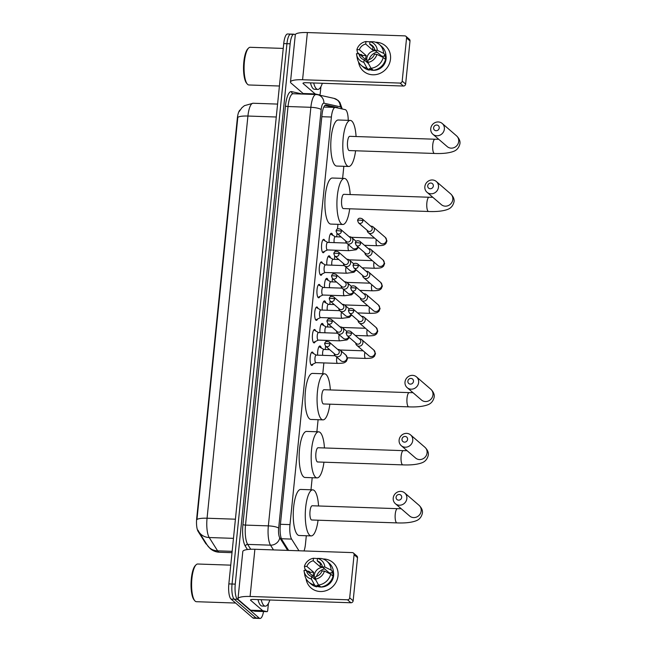 <?xml version="1.0" encoding="UTF-8"?>
<svg xmlns="http://www.w3.org/2000/svg" width="651" height="651" viewBox="0 0 651 651"><rect width="100%" height="100%" fill="white"/><g stroke="black" fill="none" stroke-linecap="round" stroke-linejoin="round"><path stroke-width="0.98" d="M324.458 251.384A6.705 1.937 -88 0 1 323.23 252.734A6.705 1.937 -88 0 1 322.798 252.547A6.705 1.937 -88 0 1 321.561 245.207A6.705 1.937 -88 0 1 323.685 239.34A6.705 1.937 -88 0 1 324.125 239.527A6.705 1.937 -88 0 1 324.825 240.772M322.172 273.925A6.705 1.937 -88 0 1 320.943 275.275A6.705 1.937 -88 0 1 320.512 275.088A6.705 1.937 -88 0 1 319.275 267.748A6.705 1.937 -88 0 1 321.399 261.881A6.705 1.937 -88 0 1 321.83 262.068A6.705 1.937 -88 0 1 322.53 263.313M319.885 296.465A6.705 1.937 -88 0 1 318.648 297.816A6.705 1.937 -88 0 1 318.217 297.629A6.705 1.937 -88 0 1 316.98 290.289A6.705 1.937 -88 0 1 319.112 284.422A6.705 1.937 -88 0 1 319.543 284.609A6.705 1.937 -88 0 1 320.243 285.854M317.59 319.006A6.705 1.937 -88 0 1 316.362 320.357A6.705 1.937 -88 0 1 315.93 320.17A6.705 1.937 -88 0 1 314.693 312.83A6.705 1.937 -88 0 1 316.817 306.963A6.705 1.937 -88 0 1 317.249 307.15A6.705 1.937 -88 0 1 317.957 308.395M315.304 341.547A6.705 1.937 -88 0 1 314.075 342.898A6.705 1.937 -88 0 1 313.644 342.711A6.705 1.937 -88 0 1 312.407 335.371A6.705 1.937 -88 0 1 314.531 329.504A6.705 1.937 -88 0 1 314.962 329.691A6.705 1.937 -88 0 1 315.662 330.936M313.017 364.088A6.705 1.937 -88 0 1 311.78 365.439A6.705 1.937 -88 0 1 311.349 365.252A6.705 1.937 -88 0 1 310.112 357.912A6.705 1.937 -88 0 1 312.244 352.045A6.705 1.937 -88 0 1 312.675 352.232A6.705 1.937 -88 0 1 313.375 353.477M329.08 242.457A7.128 2.059 -88 0 1 331.359 233.261A7.128 2.059 -88 0 1 331.823 233.465A7.128 2.059 -88 0 1 332.71 235.255M326.786 264.998A7.128 2.059 -88 0 1 329.072 255.802A7.128 2.059 -88 0 1 329.528 256.006A7.128 2.059 -88 0 1 330.415 257.796M324.499 287.539A7.128 2.059 -88 0 1 326.778 278.343A7.128 2.059 -88 0 1 327.241 278.547A7.128 2.059 -88 0 1 328.128 280.337M322.212 310.079A7.128 2.059 -88 0 1 324.491 300.884A7.128 2.059 -88 0 1 324.947 301.087A7.128 2.059 -88 0 1 325.834 302.878M319.918 332.62A7.128 2.059 -88 0 1 322.204 323.425A7.128 2.059 -88 0 1 322.66 323.628A7.128 2.059 -88 0 1 323.547 325.419M317.631 355.161A7.128 2.059 -88 0 1 319.91 345.966A7.128 2.059 -88 0 1 320.373 346.169A7.128 2.059 -88 0 1 321.26 347.959M240.113 109.946A11.311 3.271 92 0 0 237.33 118.352L196.692 518.432A11.311 3.271 92 0 0 198.148 531.46L205.667 543.406A11.311 3.271 92 0 0 206.18 544.041A11.311 3.271 92 0 0 206.749 544.334M304.017 550.949A12.564 3.629 92 0 0 305.457 544.203L306.312 535.74M348.236 120.345A12.564 3.629 92 0 0 345.209 109.637L335.452 107.464A12.564 3.629 92 0 0 335.257 107.439A12.564 3.629 92 0 0 331.392 117.034L289.988 524.616A12.564 3.629 92 0 0 291.607 539.093L298.964 550.779M310.983 489.788L312.203 477.72M316.874 431.768L318.103 419.7M322.766 373.747L323.873 362.916M325.231 349.506L325.573 346.137A2.726 2.539 -49.2 0 0 329.943 344.151A2.726 2.539 -49.2 0 0 329.121 342.003L338.447 350.051A2.726 2.539 -49.2 0 1 336.404 354.762A2.726 2.539 -49.2 0 1 334.891 354.177L325.565 346.129L324.629 343.785A2.726 0.594 -174.2 0 1 326.599 343.419A2.726 0.594 5.8 0 1 329.943 344.151M326.029 341.677L326.159 340.375M327.518 326.965L327.86 323.596A2.726 2.539 -49.2 0 0 332.238 321.61A2.726 2.539 -49.2 0 0 331.408 319.462L340.742 327.51A2.726 2.539 -49.2 0 1 338.691 332.222A2.726 2.539 -49.2 0 1 337.185 331.636L327.852 323.588L326.924 321.244A2.726 0.594 -174.2 0 1 328.885 320.878A2.726 0.594 5.8 0 1 332.238 321.61M328.316 319.136L328.446 317.834M329.813 304.424L330.155 301.055A2.726 2.539 -49.2 0 0 334.524 299.069A2.726 2.539 -49.2 0 0 333.694 296.921L343.028 304.969A2.726 2.539 -49.2 0 1 340.986 309.681A2.726 2.539 -49.2 0 1 339.472 309.095L330.138 301.047L329.211 298.703A2.726 0.594 -174.2 0 1 331.172 298.337A2.726 0.594 5.8 0 1 334.524 299.069M330.602 296.596L330.741 295.294M332.1 281.883L332.441 278.514M332.897 274.055L333.027 272.753M334.386 259.342L334.728 255.973A2.726 2.539 -49.2 0 0 339.106 253.988A2.726 2.539 -49.2 0 0 338.276 251.839L347.61 259.887A2.726 2.539 -49.2 0 1 345.559 264.599A2.726 2.539 -49.2 0 1 344.053 264.013L334.72 255.965L333.792 253.621A2.726 0.594 -174.2 0 1 335.753 253.255A2.726 0.594 5.8 0 1 339.106 253.988M335.184 251.514L335.314 250.212M336.681 236.801L337.023 233.432A2.726 2.539 -49.2 0 0 341.393 231.447A2.726 2.539 -49.2 0 0 340.571 229.298L349.896 237.346A2.726 2.539 -49.2 0 1 347.854 242.058A2.726 2.539 -49.2 0 1 346.34 241.472L337.006 233.424L336.079 231.089A2.726 0.594 -174.2 0 1 338.04 230.714A2.726 0.594 5.8 0 1 341.393 231.447M337.47 228.973L337.95 224.326M342.613 178.374L343.842 166.306M263.541 611.533A12.564 3.629 -88 0 1 260.05 618.45L256.844 618.344A12.564 3.629 -88 0 1 256.03 617.986L234.246 599.189A12.564 3.629 -88 0 1 232.049 584.02L286.936 43.69A12.564 3.629 -88 0 1 290.802 34.096L287.596 33.99A12.564 3.629 -88 0 0 283.73 43.584L228.843 583.906A12.564 3.629 -88 0 0 231.04 599.083L252.824 617.88A12.564 3.629 -88 0 0 253.63 618.23L256.844 618.344A12.564 3.629 -88 0 1 256.03 617.986L234.246 599.189A12.564 3.629 -88 0 1 232.049 584.02L286.936 43.69A12.564 3.629 -88 0 1 290.802 34.096A12.564 3.629 -88 0 1 291.615 34.454M239.145 111.606L241.912 107.732L244.426 105.665L253.068 103.249A16.755 4.842 92 0 0 247.917 116.041A14.664 3.182 5.8 0 0 237.818 117.326L196.96 519.514A14.664 3.182 -174.2 0 1 207.059 518.229A16.755 4.842 92 0 0 209.223 537.531A14.664 12.914 147.8 0 1 198.929 531.908L197.977 530.158M260.05 618.45A12.564 3.629 -88 0 1 259.236 618.092L237.452 599.302A12.564 3.629 -88 0 1 235.255 584.126L290.143 43.804A12.564 3.629 -88 0 1 294.008 34.21A12.564 3.629 -88 0 1 294.822 34.568L295.269 34.951M338.195 108.074A12.564 3.629 92 0 0 337.324 107.488L326.11 104.99A12.564 3.629 92 0 0 325.915 104.957A12.564 3.629 92 0 0 322.042 114.552L280.321 525.308A12.564 3.629 92 0 0 281.94 539.785L288.637 550.429M324.979 105.34L334.118 107.374A12.564 3.629 -88 0 1 334.223 107.407M338.024 575.793A16.755 15.624 130.8 0 1 322.286 591.466A16.755 15.624 130.8 0 1 306.027 578.617A16.755 15.624 130.8 0 0 311.04 587.934L311.04 587.934A16.755 15.624 130.8 0 0 327.681 590.042A16.755 15.624 130.8 0 0 338.024 575.793A16.755 15.624 130.8 0 0 322.994 558.957A16.755 15.624 130.8 0 1 332.938 562.554A16.755 15.624 130.8 0 1 338.024 575.793M268.424 603.436L267.756 610.06A2.091 0.602 92 0 1 267.113 611.655L255.086 611.248L250.733 610.28A2.091 0.602 -88 0 1 250.627 610.223L238.64 599.88A16.755 3.637 5.8 0 1 238.006 598.733A16.755 3.637 5.8 0 1 250.09 596.471L347.496 599.791A2.091 1.953 -49.2 0 0 349.701 597.83L353.143 600.792A2.091 1.953 130.8 0 1 350.93 602.761L253.532 599.441A4.191 0.911 -174.2 0 0 250.505 600.002A4.191 0.911 -174.2 0 0 250.668 600.295L262.654 610.638A2.091 0.602 92 0 0 262.76 610.695L267.081 611.655A2.091 0.602 92 0 0 267.113 611.655M255.119 611.248A2.091 0.602 -88 0 1 255.086 611.248A2.091 0.602 -88 0 1 255.054 611.24L267.081 611.655M238.006 598.733L242.799 551.535A16.755 3.637 5.8 0 1 254.883 549.273L352.289 552.593A2.091 1.953 -49.2 0 1 354.087 554.701L349.701 597.83M353.444 553.041L356.886 556.011A2.091 1.953 130.8 0 1 357.521 557.663L353.143 600.792M324.442 571.098L321.985 571.017A8.382 7.812 130.8 0 1 315.629 576.664L315.377 579.162A10.896 10.156 130.8 0 0 324.442 571.098L330.732 574.166L333.027 576.143A13.826 12.89 130.8 0 1 320.813 586.999L318.518 585.021L315.377 579.162M315.971 580.285L311.617 576.526A8.382 7.812 130.8 0 1 308.948 575.061A8.382 7.812 130.8 0 1 306.458 570.488L313.334 576.42A8.382 7.812 -49.2 0 1 313.286 574.377A8.382 7.812 -49.2 0 1 313.749 572.351L306.873 566.419L304.408 566.329L304.993 569.202L307.288 571.179L308.916 571.236L310.063 572.229A12.149 11.327 130.8 0 0 309.803 573.368M315.019 579.455A8.382 7.812 130.8 0 1 314.319 575.264A8.382 7.812 130.8 0 1 322.92 567.395M321.74 564.799L317.232 560.902L317.485 558.403L321.22 558.477A13.826 12.89 130.8 0 1 326.9 561.219L329.186 563.196A13.826 12.89 130.8 0 1 333.442 572.074L331.815 572.017L332.962 573.002A12.149 11.327 130.8 0 1 332.93 575.045A12.149 11.327 130.8 0 1 332.799 575.948M326.9 561.219A13.826 12.89 130.8 0 1 331.147 570.097L333.442 572.074A12.149 11.327 130.8 0 1 333.613 575.639A12.149 11.327 130.8 0 1 316.874 586.193M311.617 576.526L311.365 579.024L314.514 584.883L316.801 586.86L316.972 585.216L318.119 586.201A12.149 11.327 130.8 0 0 320.178 586.453M316.801 586.86A13.826 12.89 130.8 0 1 311.129 584.126L308.834 582.149A13.826 12.89 130.8 0 1 304.774 574.971L304.115 571.309A10.896 10.156 130.8 0 1 303.993 570.398L306.458 570.488M314.514 584.883A13.826 12.89 130.8 0 1 308.834 582.149M317.468 558.566L313.473 558.265L313.221 560.771L320.097 566.704A8.382 7.812 -49.2 0 1 322.318 566.525M311.365 579.024A10.896 10.156 130.8 0 1 304.115 571.309M304.408 566.329A10.896 10.156 130.8 0 1 313.473 558.265M317.485 558.403A10.896 10.156 130.8 0 1 324.857 567.029L322.391 566.948L329.276 572.88A8.382 7.812 -49.2 0 1 329.341 573.482M331.147 570.097L324.857 567.029M306.873 566.419A8.382 7.812 130.8 0 1 313.221 560.771M317.232 560.902A8.382 7.812 130.8 0 1 319.901 562.374A8.382 7.812 130.8 0 1 322.391 566.948M330.732 574.166A13.826 12.89 130.8 0 1 318.518 585.021M316.516 576.412A10.473 9.765 130.8 0 1 324.621 568.868M332.962 573.002L329.276 572.88M318.282 584.582L318.119 586.201M313.749 572.351L310.063 572.229M320.406 563.652L320.097 566.704M235.629 603.038L196.431 601.703A18.855 5.452 -88 0 1 195.21 601.174A18.855 5.452 -88 0 1 194.812 600.767A18.855 5.452 -88 0 1 191.63 582.678A18.855 5.452 -88 0 1 196.041 564.84A18.855 5.452 -88 0 1 197.717 564.018L230.747 565.149M269.839 599.994A20.946 6.054 -88 0 1 265.299 606.146A20.946 6.054 -88 0 1 263.948 605.552A20.946 6.054 -88 0 1 261.189 599.701M265.299 606.146L262.093 606.04A20.946 6.054 -88 0 1 260.742 605.446A20.946 6.054 -88 0 1 257.983 599.595M194.812 600.767L194.112 599.945A18.016 5.208 -88 0 1 191.069 582.661A18.016 5.208 -88 0 1 195.284 565.613L196.041 564.84M401.691 497.413A2.929 2.734 -49.2 0 0 399.177 494.467A2.929 2.734 -49.2 0 0 396.085 497.218A2.929 2.734 -49.2 0 0 398.599 500.163A2.929 2.734 -49.2 0 0 401.691 497.413M393.22 498.072A7.12 6.64 130.8 0 1 397.615 492.01A7.12 6.64 130.8 0 1 404.686 492.913A7.12 6.64 130.8 0 1 406.851 498.536A7.12 6.64 130.8 0 1 402.448 504.598A7.12 6.64 130.8 0 1 395.385 503.695A7.12 6.64 130.8 0 1 393.22 498.072M396.947 522.899A7.12 2.059 92 0 1 396.492 522.704A7.12 2.059 92 0 1 395.247 514.103A7.12 2.059 92 0 1 397.435 508.667L312.22 505.762A7.12 2.059 92 0 0 309.957 511.995A7.12 2.059 92 0 0 311.276 519.799A7.12 2.059 92 0 0 311.731 519.994L396.947 522.899C404.686 523.217 410.854 522.59 415.452 521.036C416.119 520.71 420.92 519.718 422.409 513.11C422.816 510.53 421.685 507.918 419.016 505.274L404.686 492.913M318.062 520.214A23.045 6.656 -88 0 1 311.186 535.911A23.045 6.656 -88 0 1 309.705 535.26A23.045 6.656 -88 0 1 305.449 510.026A23.045 6.656 -88 0 1 312.757 489.853A23.045 6.656 -88 0 1 314.246 490.504A23.045 6.656 -88 0 1 318.551 505.973M311.186 535.911L299.167 535.496A23.045 6.656 -88 0 1 297.678 534.845A23.045 6.656 -88 0 1 293.43 509.619A23.045 6.656 -88 0 1 300.738 489.438L312.757 489.853M407.591 439.392A2.929 2.734 -49.2 0 0 405.068 436.447A2.929 2.734 -49.2 0 0 401.976 439.197A2.929 2.734 -49.2 0 0 404.491 442.143A2.929 2.734 -49.2 0 0 407.591 439.392M399.112 440.052A7.12 6.64 130.8 0 1 403.514 433.997A7.12 6.64 130.8 0 1 410.578 434.892A7.12 6.64 130.8 0 1 412.742 440.515A7.12 6.64 130.8 0 1 408.348 446.578A7.12 6.64 130.8 0 1 401.276 445.675A7.12 6.64 130.8 0 1 399.112 440.052M402.839 464.879A7.12 2.059 92 0 1 402.383 464.684A7.12 2.059 92 0 1 401.138 456.082A7.12 2.059 92 0 1 403.327 450.647L318.111 447.742A7.12 2.059 92 0 0 315.849 453.975A7.12 2.059 92 0 0 317.167 461.779A7.12 2.059 92 0 0 317.623 461.974L402.839 464.879C410.586 465.196 416.754 464.57 421.352 463.016C422.011 462.698 426.812 461.697 428.301 455.09C428.708 452.51 427.577 449.898 424.908 447.253L410.578 434.892M323.954 462.194A23.045 6.656 -88 0 1 317.086 477.891A23.045 6.656 -88 0 1 315.597 477.24A23.045 6.656 -88 0 1 311.349 452.006A23.045 6.656 -88 0 1 318.656 431.833A23.045 6.656 -88 0 1 320.146 432.484A23.045 6.656 -88 0 1 324.442 447.961M317.086 477.891L305.059 477.476A23.045 6.656 -88 0 1 303.569 476.825A23.045 6.656 -88 0 1 299.322 451.599A23.045 6.656 -88 0 1 306.629 431.418L318.656 431.833M413.483 381.372A2.929 2.734 -49.2 0 0 410.968 378.426A2.929 2.734 -49.2 0 0 407.868 381.177A2.929 2.734 -49.2 0 0 410.382 384.123A2.929 2.734 -49.2 0 0 413.483 381.372M405.003 382.031A7.12 6.64 130.8 0 1 409.406 375.977A7.12 6.64 130.8 0 1 416.477 376.872A7.12 6.64 130.8 0 1 418.634 382.495A7.12 6.64 130.8 0 1 414.239 388.557A7.12 6.64 130.8 0 1 407.168 387.654A7.12 6.64 130.8 0 1 405.003 382.031M408.738 406.859A7.12 2.059 92 0 1 408.275 406.663A7.12 2.059 92 0 1 407.03 398.062A7.12 2.059 92 0 1 409.219 392.626L324.003 389.721A7.12 2.059 92 0 0 321.749 395.954A7.12 2.059 92 0 0 323.059 403.758A7.12 2.059 92 0 0 323.523 403.962L408.738 406.859C416.477 407.176 422.645 406.55 427.243 404.995C427.91 404.678 432.703 403.677 434.193 397.069C434.599 394.49 433.468 391.878 430.807 389.241L416.477 376.872M329.845 404.173A23.045 6.656 -88 0 1 322.977 419.871A23.045 6.656 -88 0 1 321.488 419.22A23.045 6.656 -88 0 1 317.24 393.985A23.045 6.656 -88 0 1 324.548 373.812A23.045 6.656 -88 0 1 326.037 374.463A23.045 6.656 -88 0 1 330.334 389.941M322.977 419.871L310.95 419.456A23.045 6.656 -88 0 1 309.461 418.805A23.045 6.656 -88 0 1 305.213 393.578A23.045 6.656 -88 0 1 312.521 373.405L324.548 373.812M433.33 185.991A2.929 2.734 -49.2 0 0 430.807 183.045A2.929 2.734 -49.2 0 0 427.715 185.804A2.929 2.734 -49.2 0 0 430.23 188.741A2.929 2.734 -49.2 0 0 433.33 185.991M424.851 186.65A7.12 6.64 130.8 0 1 429.253 180.596A7.12 6.64 130.8 0 1 436.316 181.491A7.12 6.64 130.8 0 1 438.481 187.114A7.12 6.64 130.8 0 1 434.087 193.176A7.12 6.64 130.8 0 1 427.015 192.281A7.12 6.64 130.8 0 1 424.851 186.65M428.586 211.485A7.12 2.059 92 0 1 428.122 211.282A7.12 2.059 92 0 1 426.877 202.681A7.12 2.059 92 0 1 429.066 197.245L343.85 194.34A7.12 2.059 92 0 0 341.588 200.581A7.12 2.059 92 0 0 342.906 208.377A7.12 2.059 92 0 0 343.362 208.58L428.586 211.485C436.325 211.795 442.493 211.176 447.091 209.622C447.75 209.296 452.551 208.296 454.04 201.688C454.447 199.108 453.316 196.504 450.647 193.86L436.316 181.491M349.693 208.792A23.045 6.656 -88 0 1 342.825 224.489A23.045 6.656 -88 0 1 341.336 223.838A23.045 6.656 -88 0 1 337.088 198.612A23.045 6.656 -88 0 1 344.395 178.431A23.045 6.656 -88 0 1 345.884 179.082A23.045 6.656 -88 0 1 350.181 194.559M342.825 224.489L330.798 224.082A23.045 6.656 -88 0 1 329.308 223.431A23.045 6.656 -88 0 1 325.061 198.197A23.045 6.656 -88 0 1 332.368 178.024L344.395 178.431M439.222 127.97A2.929 2.734 -49.2 0 0 436.707 125.025A2.929 2.734 -49.2 0 0 433.607 127.783A2.929 2.734 -49.2 0 0 436.121 130.721A2.929 2.734 -49.2 0 0 439.222 127.97M430.75 128.629A7.12 6.64 130.8 0 1 435.145 122.575A7.12 6.64 130.8 0 1 442.216 123.47A7.12 6.64 130.8 0 1 444.373 129.101A7.12 6.64 130.8 0 1 439.978 135.156A7.12 6.64 130.8 0 1 432.907 134.261A7.12 6.64 130.8 0 1 430.75 128.629M434.477 153.465A7.12 2.059 92 0 1 434.014 153.262A7.12 2.059 92 0 1 432.769 144.66A7.12 2.059 92 0 1 434.958 139.224L349.742 136.319A7.12 2.059 92 0 0 347.488 142.561A7.12 2.059 92 0 0 348.798 150.357A7.12 2.059 92 0 0 349.261 150.56L434.477 153.465C442.216 153.774 448.384 153.156 452.982 151.602C453.649 151.276 458.442 150.275 459.932 143.668C460.338 141.088 459.207 138.484 456.546 135.839L442.216 123.47M355.592 150.772A23.045 6.656 -88 0 1 348.716 166.469A23.045 6.656 -88 0 1 347.227 165.818A23.045 6.656 -88 0 1 342.979 140.592A23.045 6.656 -88 0 1 350.287 120.411A23.045 6.656 -88 0 1 351.776 121.062A23.045 6.656 -88 0 1 356.073 136.539M348.716 166.469L336.689 166.062A23.045 6.656 -88 0 1 335.2 165.411A23.045 6.656 -88 0 1 330.952 140.177A23.045 6.656 -88 0 1 338.26 120.004L350.287 120.411M355.698 342.996L355.723 343.232A3.768 3.515 -49.2 0 0 362.933 342.654A3.768 3.515 -49.2 0 0 359.49 338.862L359.254 338.87M351.45 333.572A2.726 2.539 -49.2 0 1 347.064 335.55L356.398 343.598A2.726 2.539 -49.2 0 0 360.784 341.629A2.726 2.539 -49.2 0 0 359.954 339.48L350.629 331.424C348.041 330.366 346.544 330.96 346.137 333.214A2.726 0.594 -174.2 0 1 348.106 332.84A2.726 0.594 5.8 0 1 351.45 333.572A2.726 2.539 -49.2 0 0 350.629 331.424M319.486 346.959A6.282 1.815 92 0 0 319.348 346.861A6.282 1.815 92 0 0 319.08 346.78A6.282 1.815 92 0 0 318.892 346.812M323.97 349.506A3.768 1.09 92 0 0 323.807 349.457A3.768 1.09 92 0 0 322.774 351.442A3.768 1.09 92 0 0 322.709 355.332M357.985 320.455L358.017 320.691A3.768 3.515 -49.2 0 0 365.219 320.113A3.768 3.515 -49.2 0 0 361.777 316.321L361.541 316.329M353.745 311.032A2.726 2.539 -49.2 0 1 349.359 313.009L358.693 321.057A2.726 2.539 -49.2 0 0 363.071 319.088A2.726 2.539 -49.2 0 0 362.249 316.939L352.915 308.883C350.328 307.825 348.83 308.419 348.431 310.673A2.726 0.594 -174.2 0 1 350.393 310.307A2.726 0.594 5.8 0 1 353.745 311.032A2.726 2.539 -49.2 0 0 352.915 308.883M321.773 324.418A6.282 1.815 92 0 0 321.643 324.32A6.282 1.815 92 0 0 321.366 324.239A6.282 1.815 92 0 0 321.179 324.271M326.257 326.965A3.768 1.09 92 0 0 326.094 326.916A3.768 1.09 92 0 0 325.061 328.901A3.768 1.09 92 0 0 324.995 332.791M360.28 297.914L360.304 298.15A3.768 3.515 -49.2 0 0 367.514 297.572A3.768 3.515 -49.2 0 0 364.072 293.78L363.836 293.788M356.032 288.491A2.726 2.539 -49.2 0 1 351.646 290.468L360.98 298.516A2.726 2.539 -49.2 0 0 365.366 296.547A2.726 2.539 -49.2 0 0 364.536 294.398L355.202 286.342C352.622 285.284 351.125 285.879 350.718 288.133A2.726 0.594 -174.2 0 1 352.679 287.766A2.726 0.594 5.8 0 1 356.032 288.491A2.726 2.539 -49.2 0 0 355.202 286.342M324.068 301.877A6.282 1.815 92 0 0 323.929 301.779A6.282 1.815 92 0 0 323.661 301.698A6.282 1.815 92 0 0 323.466 301.73M328.543 304.424A3.768 1.09 92 0 0 328.381 304.375A3.768 1.09 92 0 0 327.347 306.361A3.768 1.09 92 0 0 327.282 310.25M362.566 275.373L362.591 275.609A3.768 3.515 -49.2 0 0 369.801 275.031A3.768 3.515 -49.2 0 0 366.358 271.239L366.122 271.247M358.319 265.95A2.726 2.539 -49.2 0 1 353.941 267.927L363.266 275.975A2.726 2.539 -49.2 0 0 367.652 274.006A2.726 2.539 -49.2 0 0 366.822 271.858L357.497 263.801C354.909 262.744 353.412 263.338 353.005 265.592A2.726 0.594 -174.2 0 1 354.974 265.226A2.726 0.594 5.8 0 1 358.319 265.95A2.726 2.539 -49.2 0 0 357.497 263.801M326.354 279.336A6.282 1.815 92 0 0 326.224 279.238A6.282 1.815 92 0 0 325.948 279.157A6.282 1.815 92 0 0 325.76 279.189M330.838 281.883A3.768 1.09 92 0 0 330.675 281.834A3.768 1.09 92 0 0 329.642 283.82A3.768 1.09 92 0 0 329.577 287.709M364.853 252.832L364.885 253.068A3.768 3.515 -49.2 0 0 372.087 252.49A3.768 3.515 -49.2 0 0 368.645 248.706L368.409 248.706M360.613 243.417A2.726 2.539 -49.2 0 1 356.227 245.386L365.561 253.434A2.726 2.539 -49.2 0 0 369.939 251.465A2.726 2.539 -49.2 0 0 369.117 249.317L359.783 241.261C357.196 240.203 355.698 240.797 355.3 243.051A2.726 0.594 -174.2 0 1 357.261 242.685A2.726 0.594 5.8 0 1 360.613 243.417A2.726 2.539 -49.2 0 0 359.783 241.261M328.641 256.795A6.282 1.815 92 0 0 328.511 256.697A6.282 1.815 92 0 0 328.242 256.616A6.282 1.815 92 0 0 328.047 256.649M333.125 259.342A3.768 1.09 92 0 0 332.962 259.293A3.768 1.09 92 0 0 331.929 261.279A3.768 1.09 92 0 0 331.864 265.169M367.148 230.291L367.172 230.527A3.768 3.515 -49.2 0 0 374.382 229.949A3.768 3.515 -49.2 0 0 370.94 226.166L370.704 226.166M362.9 220.876A2.726 2.539 -49.2 0 1 358.514 222.845L367.848 230.893A2.726 2.539 -49.2 0 0 372.234 228.924A2.726 2.539 -49.2 0 0 371.404 226.776L362.078 218.72C359.49 217.662 357.993 218.256 357.586 220.51A2.726 0.594 -174.2 0 1 359.547 220.144A2.726 0.594 5.8 0 1 362.9 220.876A2.726 2.539 -49.2 0 0 362.078 218.72M330.936 234.254A6.282 1.815 92 0 0 330.798 234.165A6.282 1.815 92 0 0 330.529 234.083A6.282 1.815 92 0 0 330.334 234.108M335.411 236.801A3.768 1.09 92 0 0 335.249 236.752A3.768 1.09 92 0 0 334.223 238.738A3.768 1.09 92 0 0 334.158 242.628M311.113 364.983A6.282 1.815 92 0 0 311.276 364.934L315.971 362.648M316.313 355.161A3.768 1.09 92 0 0 316.15 355.112A3.768 1.09 92 0 0 314.954 358.416A3.768 1.09 92 0 0 315.645 362.542A3.768 1.09 92 0 0 315.89 362.648L337.535 363.388A3.768 1.09 92 0 1 337.291 363.282A3.768 1.09 92 0 1 336.616 358.961A3.768 1.09 92 0 1 336.884 357.277M334.191 353.566L334.215 353.802A3.768 3.515 -49.2 0 0 341.425 353.224A3.768 3.515 -49.2 0 0 337.983 349.441L337.747 349.449M313.408 342.442A6.282 1.815 92 0 0 313.562 342.393L318.266 340.107M318.599 332.62A3.768 1.09 92 0 0 318.437 332.571A3.768 1.09 92 0 0 317.24 335.875A3.768 1.09 92 0 0 317.94 340.001A3.768 1.09 92 0 0 318.184 340.107L339.83 340.847A3.768 1.09 92 0 1 339.586 340.742A3.768 1.09 92 0 1 338.902 336.421A3.768 1.09 92 0 1 339.171 334.736M336.477 331.034L336.51 331.261A3.768 3.515 -49.2 0 0 343.712 330.684A3.768 3.515 -49.2 0 0 340.27 326.9L340.034 326.908M315.694 319.901A6.282 1.815 92 0 0 315.849 319.853L320.552 317.566M320.894 310.079A3.768 1.09 92 0 0 320.731 310.031A3.768 1.09 92 0 0 319.535 313.334A3.768 1.09 92 0 0 320.227 317.46A3.768 1.09 92 0 0 320.471 317.566L342.117 318.306A3.768 1.09 92 0 1 341.873 318.201A3.768 1.09 92 0 1 341.189 313.88A3.768 1.09 92 0 1 341.466 312.195M338.772 308.493L338.797 308.72A3.768 3.515 -49.2 0 0 346.006 308.143A3.768 3.515 -49.2 0 0 342.564 304.359L342.328 304.367M317.981 297.361A6.282 1.815 92 0 0 318.144 297.312L322.847 295.025M323.181 287.539A3.768 1.09 92 0 0 323.018 287.49A3.768 1.09 92 0 0 321.822 290.794A3.768 1.09 92 0 0 322.514 294.919A3.768 1.09 92 0 0 322.758 295.025L344.403 295.766A3.768 1.09 92 0 1 344.159 295.66A3.768 1.09 92 0 1 343.484 291.339A3.768 1.09 92 0 1 343.752 289.654M341.059 285.952L341.083 286.18A3.768 3.515 -49.2 0 0 348.293 285.602A3.768 3.515 -49.2 0 0 344.851 281.818L344.615 281.826M336.811 276.529A2.726 2.539 -49.2 0 1 332.433 278.506L341.759 286.554A2.726 2.539 -49.2 0 0 346.145 284.585A2.726 2.539 -49.2 0 0 345.323 282.428L335.989 274.38C333.402 273.314 331.904 273.916 331.497 276.162A2.726 0.594 -174.2 0 1 333.467 275.796A2.726 0.594 5.8 0 1 336.811 276.529A2.726 2.539 -49.2 0 0 335.989 274.38M320.276 274.82A6.282 1.815 92 0 0 320.43 274.771L325.134 272.484M325.467 264.998A3.768 1.09 92 0 0 325.305 264.949A3.768 1.09 92 0 0 324.108 268.253A3.768 1.09 92 0 0 324.808 272.378A3.768 1.09 92 0 0 325.052 272.484L346.698 273.225A3.768 1.09 92 0 1 346.454 273.119A3.768 1.09 92 0 1 345.771 268.798A3.768 1.09 92 0 1 346.039 267.113M343.346 263.411L343.378 263.639A3.768 3.515 -49.2 0 0 350.58 263.061A3.768 3.515 -49.2 0 0 347.146 259.277L346.91 259.285M322.562 252.287A6.282 1.815 92 0 0 322.717 252.23L327.42 249.943M327.762 242.457A3.768 1.09 92 0 0 327.599 242.408A3.768 1.09 92 0 0 326.403 245.712A3.768 1.09 92 0 0 327.095 249.838A3.768 1.09 92 0 0 327.339 249.943L348.985 250.684A3.768 1.09 92 0 1 348.741 250.578A3.768 1.09 92 0 1 348.057 246.257A3.768 1.09 92 0 1 348.334 244.573M345.64 240.87L345.665 241.098A3.768 3.515 -49.2 0 0 352.875 240.52A3.768 3.515 -49.2 0 0 349.432 236.736L349.196 236.744M390.51 59.062A16.755 15.624 130.8 0 1 374.773 74.743A16.755 15.624 130.8 0 1 358.514 61.894A16.755 15.624 130.8 0 0 363.535 71.203A16.755 15.624 130.8 0 0 380.168 73.319A16.755 15.624 130.8 0 0 390.51 59.062A16.755 15.624 130.8 0 0 375.481 42.234A16.755 15.624 130.8 0 1 385.425 45.83A16.755 15.624 130.8 0 1 390.51 59.062M320.91 86.713L320.243 93.337A2.091 0.602 92 0 1 319.6 94.932L319.568 94.932A2.091 0.602 92 0 0 319.6 94.932M306.003 94.175L303.22 93.557A2.091 0.602 -88 0 1 303.114 93.5L291.127 83.157A16.755 3.637 5.8 0 1 290.492 82.01A16.755 3.637 5.8 0 1 302.577 79.748L399.983 83.068A2.091 1.953 -49.2 0 0 402.188 81.098L405.63 84.069A2.091 1.953 130.8 0 1 403.417 86.038L306.019 82.718A4.191 0.911 -174.2 0 0 302.992 83.279A4.191 0.911 -174.2 0 0 303.154 83.564L315.141 93.907A2.091 0.602 92 0 0 315.247 93.964L319.568 94.932M290.492 82.01L295.285 34.812A16.755 3.637 5.8 0 1 307.37 32.55L404.776 35.87A2.091 1.953 -49.2 0 1 406.574 37.97L402.188 81.098M405.939 36.318L409.373 39.288A2.091 1.953 130.8 0 1 410.008 40.94L405.63 84.069M376.937 54.375L374.471 54.285A8.382 7.812 130.8 0 1 368.116 59.933L367.864 62.439A10.896 10.156 130.8 0 0 376.937 54.375L383.219 57.434L385.514 59.412A13.826 12.89 130.8 0 1 373.3 70.275L371.005 68.298L367.864 62.439M368.458 63.554L364.104 59.802A8.382 7.812 130.8 0 1 361.435 58.33A8.382 7.812 130.8 0 1 358.945 53.756L365.821 59.697A8.382 7.812 -49.2 0 1 365.772 57.654A8.382 7.812 -49.2 0 1 366.236 55.628L359.36 49.688L356.894 49.606L357.48 52.479L359.775 54.456L361.403 54.513L362.55 55.498A12.149 11.327 130.8 0 0 362.29 56.645M367.506 62.732A8.382 7.812 130.8 0 1 366.806 58.541A8.382 7.812 130.8 0 1 375.407 50.672M374.227 48.068L369.719 44.178L369.971 41.672L373.707 41.754A13.826 12.89 130.8 0 1 379.387 44.488L381.673 46.465A13.826 12.89 130.8 0 1 385.929 55.343L384.302 55.294L385.449 56.279A12.149 11.327 130.8 0 1 385.416 58.321A12.149 11.327 130.8 0 1 385.286 59.225M379.387 44.488A13.826 12.89 130.8 0 1 383.634 53.366L385.929 55.343A12.149 11.327 130.8 0 1 386.1 58.916A12.149 11.327 130.8 0 1 369.361 69.462M364.104 59.802L363.852 62.301L367.001 68.16L369.296 70.137L369.459 68.485L370.606 69.478A12.149 11.327 130.8 0 0 372.665 69.722M369.296 70.137A13.826 12.89 130.8 0 1 363.616 67.403L361.321 65.425A13.826 12.89 130.8 0 1 357.261 58.248L356.602 54.578A10.896 10.156 130.8 0 1 356.479 53.675L358.945 53.756M367.001 68.16A13.826 12.89 130.8 0 1 361.321 65.425M369.955 41.843L365.96 41.542L365.707 44.04L372.584 49.981A8.382 7.812 -49.2 0 1 374.805 49.793M363.852 62.301A10.896 10.156 130.8 0 1 356.602 54.578M356.894 49.606A10.896 10.156 130.8 0 1 365.96 41.542M369.971 41.672A10.896 10.156 130.8 0 1 377.344 50.306L374.878 50.217L381.763 56.157A8.382 7.812 -49.2 0 1 381.828 56.759M383.634 53.366L377.344 50.306M359.36 49.688A8.382 7.812 130.8 0 1 365.707 44.04M369.719 44.178A8.382 7.812 130.8 0 1 372.388 45.643A8.382 7.812 130.8 0 1 374.878 50.217M383.219 57.434A13.826 12.89 130.8 0 1 371.005 68.298M369.003 59.689A10.473 9.765 130.8 0 1 377.108 52.145M385.449 56.279L381.763 56.157M370.769 67.859L370.606 69.478M366.236 55.628L362.55 55.498M372.901 46.921L372.584 49.981M279.417 86.013L248.918 84.98A18.855 5.452 -88 0 1 247.697 84.443A18.855 5.452 -88 0 1 247.299 84.044A18.855 5.452 -88 0 1 244.117 65.946A18.855 5.452 -88 0 1 248.527 48.117A18.855 5.452 -88 0 1 250.204 47.295L283.234 48.418M322.326 83.271A20.946 6.054 -88 0 1 317.786 89.423A20.946 6.054 -88 0 1 316.435 88.829A20.946 6.054 -88 0 1 313.676 82.978M317.786 89.423L314.579 89.309A20.946 6.054 -88 0 1 313.229 88.723A20.946 6.054 -88 0 1 310.47 82.864M247.299 84.044L246.599 83.222A18.016 5.208 -88 0 1 243.555 65.93A18.016 5.208 -88 0 1 247.771 48.89L248.527 48.117M205.667 543.406L206.172 543.422M198.148 531.46L198.669 531.476M281.427 538.743L291.607 539.093M280.426 524.291L289.988 524.616M321.822 116.708L331.392 117.034M233.473 538.353L209.223 537.531L217.597 550.836A16.755 4.842 92 0 0 218.362 551.771A16.755 4.842 92 0 0 219.444 552.243L232.016 552.675M219.444 552.243C215.953 552.089 212.885 550.884 210.232 548.63L207.303 545.221A14.664 12.914 147.8 0 0 217.597 550.836L232.155 551.332M276.268 117.009L247.917 116.041L207.059 518.229L235.418 519.197M252.824 617.88L259.236 618.092M231.04 599.083L237.452 599.302M228.843 583.906L235.255 584.126M283.73 43.584L290.143 43.804M341.588 108.831A8.382 2.425 92 0 0 340.636 107.041A8.382 2.425 92 0 0 340.229 106.821L323.889 103.183A8.382 2.425 92 0 0 321.179 109.563L278.661 528.124A8.382 2.425 92 0 0 279.743 537.775L287.685 550.396M342.231 108.977L339.903 102.476L338.097 100.425L334.036 98.374A8.382 8.007 102.6 0 1 340.229 106.821M247.437 549.542L245.362 546.246A18.855 5.452 -88 0 1 242.929 524.535L285.447 105.967A18.855 5.452 -88 0 1 291.542 91.612L302.495 94.053M273.493 549.908L270.515 545.172L247.665 544.391L250.741 549.273M279.743 537.775A8.382 7.381 147.8 0 1 270.515 545.172A16.755 4.842 -88 0 1 268.35 525.878L245.508 525.097A16.755 4.842 92 0 0 247.665 544.391A2.091 1.847 -32.2 0 0 245.362 546.246M278.661 528.124A8.382 1.815 -174.2 0 0 268.35 525.878L310.869 107.309L288.027 106.528L245.508 525.097A2.091 0.456 5.8 0 1 242.929 524.535M321.179 109.563A8.382 1.815 -174.2 0 0 310.869 107.309A16.755 4.842 -88 0 1 316.028 94.517L293.178 93.736A16.755 4.842 92 0 0 288.027 106.528A2.091 0.456 5.8 0 1 285.447 105.967M291.542 91.612A2.091 2.002 -77.4 0 0 293.137 93.736M334.036 98.374L317.696 94.729A8.382 8.007 102.6 0 1 323.889 103.183M334.118 107.374L337.324 107.488M254.883 549.273L250.09 596.471M357.521 557.663L354.087 554.701M250.725 599.758L250.668 600.295M250.627 610.223L262.654 610.638M350.93 602.761L347.496 599.791M262.76 610.695L250.733 610.28M395.385 503.695L409.707 516.064A7.12 6.64 -49.2 0 0 416.778 516.959A7.12 6.64 -49.2 0 0 421.181 510.905A7.12 6.64 -49.2 0 0 419.016 505.274M401.276 445.675L415.607 458.044A7.12 6.64 -49.2 0 0 422.678 458.939A7.12 6.64 -49.2 0 0 427.072 452.884A7.12 6.64 -49.2 0 0 424.908 447.253M407.168 387.654L421.498 400.023A7.12 6.64 -49.2 0 0 428.57 400.918A7.12 6.64 -49.2 0 0 432.964 394.864A7.12 6.64 -49.2 0 0 430.807 389.241M427.015 192.281L441.345 204.642A7.12 6.64 -49.2 0 0 448.417 205.537A7.12 6.64 -49.2 0 0 452.811 199.483A7.12 6.64 -49.2 0 0 450.647 193.86M432.907 134.261L447.237 146.621A7.12 6.64 -49.2 0 0 454.308 147.525A7.12 6.64 -49.2 0 0 458.703 141.462A7.12 6.64 -49.2 0 0 456.546 135.839M364.902 352.321A3.768 1.09 92 0 0 364.633 353.998A3.768 1.09 92 0 0 365.309 358.319A3.768 1.09 92 0 0 365.553 358.424L347.431 357.806M356.862 345.38L368.946 355.812A3.768 3.515 -49.2 0 0 375.033 352.85A3.768 3.515 -49.2 0 0 373.869 350.1L361.785 339.676M367.188 329.78A3.768 1.09 92 0 0 366.92 331.457A3.768 1.09 92 0 0 367.603 335.778A3.768 1.09 92 0 0 367.848 335.883L355.3 335.46M359.149 322.839L371.233 333.271A3.768 3.515 -49.2 0 0 377.32 330.309A3.768 3.515 -49.2 0 0 376.164 327.559L364.08 317.135M369.483 307.239A3.768 1.09 92 0 0 369.207 308.916A3.768 1.09 92 0 0 369.89 313.237A3.768 1.09 92 0 0 370.134 313.343L357.594 312.919M361.443 300.298L373.519 310.73A3.768 3.515 -49.2 0 0 379.606 307.768A3.768 3.515 -49.2 0 0 378.451 305.018L366.367 294.594M371.77 284.699A3.768 1.09 92 0 0 371.501 286.375A3.768 1.09 92 0 0 372.177 290.696A3.768 1.09 92 0 0 372.421 290.802L359.881 290.379M363.73 277.757L375.814 288.19A3.768 3.515 -49.2 0 0 381.901 285.228A3.768 3.515 -49.2 0 0 380.737 282.477L368.653 272.053M374.056 262.158A3.768 1.09 92 0 0 373.788 263.834A3.768 1.09 92 0 0 374.471 268.155A3.768 1.09 92 0 0 374.716 268.261L362.168 267.838M366.017 255.216L378.101 265.649A3.768 3.515 -49.2 0 0 384.188 262.687A3.768 3.515 -49.2 0 0 383.032 259.936L370.948 249.512M376.351 239.617A3.768 1.09 92 0 0 376.075 241.293A3.768 1.09 92 0 0 376.758 245.614A3.768 1.09 92 0 0 377.002 245.72L364.462 245.297M368.311 232.676L380.396 243.108A3.768 3.515 -49.2 0 0 386.482 240.146A3.768 3.515 -49.2 0 0 385.319 237.395L373.235 226.971M335.355 355.959L340.929 360.768A3.768 3.515 -49.2 0 0 347.016 357.806A3.768 3.515 -49.2 0 0 345.852 355.055L340.278 350.246M337.641 333.418L343.215 338.227A3.768 3.515 -49.2 0 0 348.79 337.031M339.936 310.877L345.502 315.686A3.768 3.515 -49.2 0 0 351.076 314.49M342.223 288.336L347.797 293.145A3.768 3.515 -49.2 0 0 353.371 291.949M344.509 265.795L350.083 270.604A3.768 3.515 -49.2 0 0 355.658 269.408M346.804 243.254L352.37 248.064A3.768 3.515 -49.2 0 0 357.944 246.867M307.37 32.55L302.577 79.748M410.008 40.94L406.574 37.97M303.211 83.035L303.154 83.564M303.114 93.5L315.141 93.907M403.417 86.038L399.983 83.068M315.247 93.964L303.22 93.557M323.799 107.049L335.257 107.439M207.303 545.221L198.929 531.908M253.068 103.249L277.578 104.087M294.008 34.21L290.802 34.096M317.696 94.729L316.028 94.517M397.435 508.667L401.195 508.716M403.327 450.647L407.087 450.695M409.219 392.626L412.986 392.675M429.066 197.245L432.834 197.294M434.958 139.224L438.725 139.273M347.064 335.55L346.137 333.214M365.553 358.424C372.706 358.319 372.486 357.781 374.406 356.317L375.497 353.639L373.869 350.1M323.889 349.465L319.348 346.861M323.807 349.457L329.658 349.66M339.968 350.01L363.136 350.799M349.359 313.009L348.431 310.673M367.848 335.883C375 335.778 374.773 335.241 376.693 333.776L377.783 331.099L376.164 327.559M326.175 326.924L321.643 324.32M326.094 326.916L331.945 327.119M342.255 327.469L365.431 328.259M351.646 290.468L350.718 288.133M370.134 313.343C377.287 313.237 377.059 312.7 378.988 311.235L380.078 308.558L378.451 305.018M328.47 304.383L323.929 301.779M328.381 304.375L334.232 304.578M344.542 304.928L367.717 305.718M353.941 267.927L353.005 265.592M372.421 290.802C379.582 290.696 379.354 290.159 381.274 288.694L382.365 286.017L380.737 282.477M330.757 281.842L326.224 279.238M330.675 281.834L336.526 282.038M346.837 282.388L370.004 283.177M356.227 245.386L355.3 243.051M374.716 268.261C381.868 268.155 381.641 267.618 383.561 266.153L384.651 263.476L383.032 259.936M333.043 259.301L328.511 256.697M332.962 259.293L338.813 259.497M349.123 259.847L372.299 260.636M358.514 222.845L357.586 220.51M377.002 245.72C384.155 245.614 383.927 245.077 385.856 243.612L386.946 240.935L385.319 237.395M335.338 236.761L330.798 234.165M335.249 236.752L341.108 236.956M351.418 237.306L374.585 238.095M345.852 355.055L347.479 358.595L346.389 361.272C344.46 362.745 344.688 363.274 337.535 363.388M316.231 355.112L311.699 352.516M316.15 355.112L335.143 355.755M329.121 342.003C326.533 340.937 325.036 341.539 324.629 343.785M349.416 337.576L347.056 339.912L339.83 340.847M346.975 331.505L342.572 327.705M318.518 332.571L313.985 329.976M318.437 332.571L337.43 333.214M331.408 319.462C328.82 318.396 327.323 318.998 326.924 321.244M351.711 315.035L349.351 317.371L342.117 318.306M349.261 308.973L344.859 305.164M320.813 310.031L316.272 307.435M320.731 310.031L339.724 310.673M333.694 296.921C331.115 295.855 329.618 296.457 329.211 298.703M332.433 278.506L331.497 276.162M353.998 292.494L351.638 294.83L344.403 295.766M351.556 286.432L347.146 282.632M323.099 287.49L318.567 284.894M323.018 287.49L342.011 288.133M356.292 269.953L353.924 272.289L346.698 273.225M353.843 263.891L349.441 260.091M325.386 264.949L320.853 262.353M325.305 264.949L344.298 265.592M338.276 251.839C335.688 250.773 334.191 251.376 333.792 253.621M358.579 247.413L356.219 249.748L348.985 250.684M356.13 241.35L351.727 237.55M327.681 242.408L323.14 239.812M327.599 242.408L346.592 243.051M340.571 229.298C337.983 228.232 336.486 228.835 336.079 231.089"/></g></svg>
